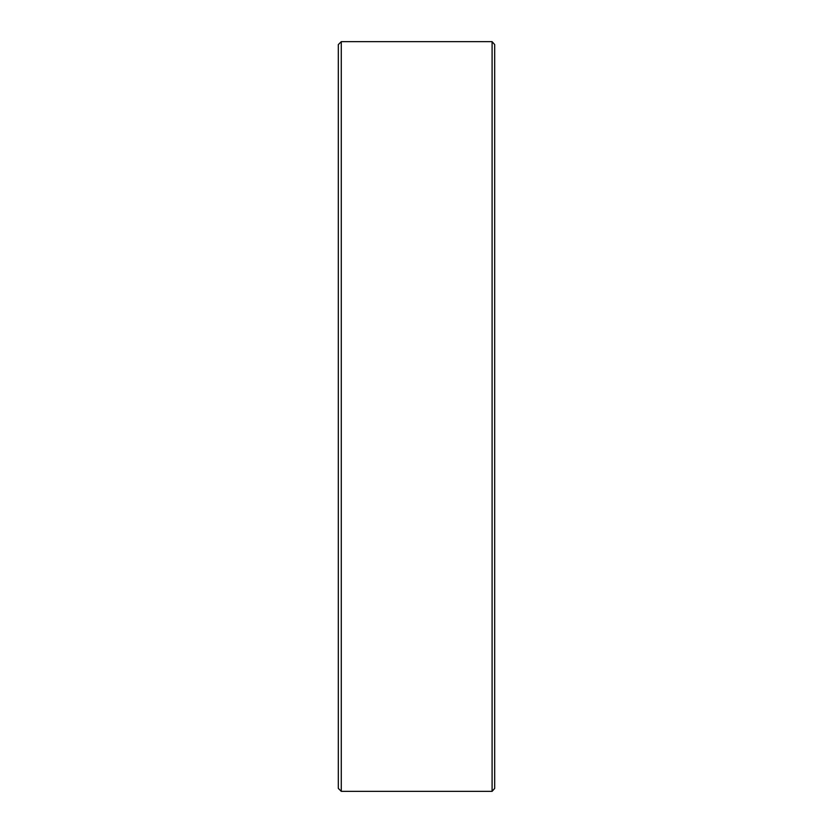 <?xml version="1.0" encoding="UTF-8"?>
<svg xmlns="http://www.w3.org/2000/svg" width="833" height="833" viewBox="0 0 833 833"><rect width="100%" height="100%" fill="white"/><g stroke="black" fill="none" stroke-linecap="round" stroke-linejoin="round"><path stroke-width="1.25" d="M338.323 788.403L338.323 44.597L341.28 41.65L341.28 791.35L338.323 788.403M492.095 41.65L494.677 44.576L494.677 788.424L492.095 791.35L492.095 41.65L341.28 41.65M492.095 791.35L341.28 791.35"/></g></svg>
